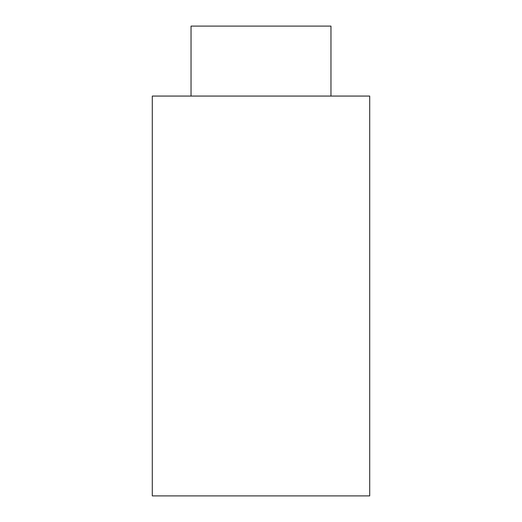 <?xml version="1.0" encoding="UTF-8"?>
<svg xmlns="http://www.w3.org/2000/svg" width="522" height="522" viewBox="0 0 522 522"><rect width="100%" height="100%" fill="white"/><g stroke="black" fill="none" stroke-linecap="round" stroke-linejoin="round"><path stroke-width="0.78" d="M152.293 495.9L369.707 495.9L369.707 96.068L152.293 96.068L152.293 495.9M191.032 96.068L191.032 26.1L330.968 26.1L330.968 96.068"/></g></svg>
